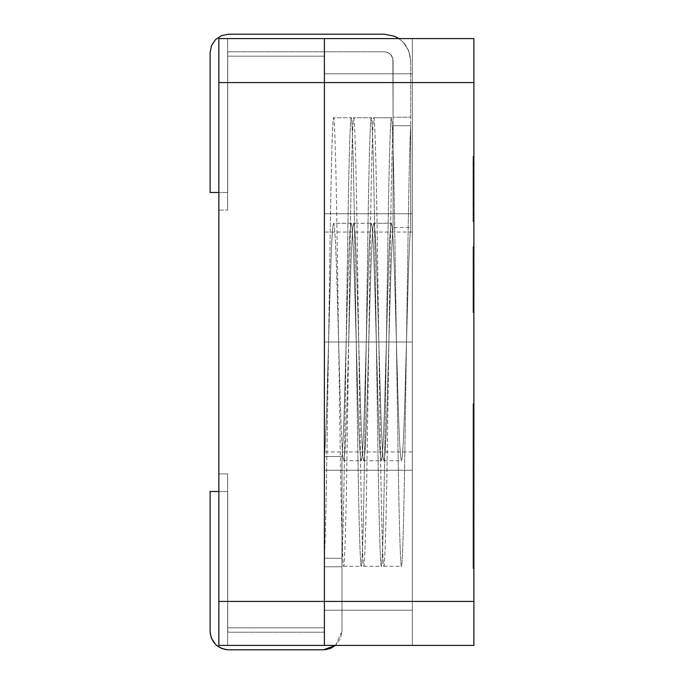 <?xml version="1.0" encoding="UTF-8"?>
<svg xmlns="http://www.w3.org/2000/svg" width="684" height="684" viewBox="0 0 684 684"><rect width="100%" height="100%" fill="white"/><g stroke="black" fill="none" stroke-linecap="round" stroke-linejoin="round"><path stroke-width="0.51" stroke-dasharray="3.42 2.56" d="M412.324 470.25L412.324 342L324.387 342L324.387 470.25L412.324 470.25L324.387 470.25L324.387 645.405L324.387 213.75L324.387 645.405L473.884 645.405L473.884 38.595L473.884 82.567L324.387 82.567L324.387 645.405L412.324 645.405L324.387 645.405L324.387 601.433L473.884 601.433L473.884 645.405L324.387 645.405L412.324 645.405L412.324 470.25L412.324 645.405L324.387 645.405L324.387 470.25L412.324 470.25L324.387 470.25L324.387 38.595L324.387 213.75L412.324 213.75L412.324 645.405L412.324 213.75L324.387 213.75L324.387 38.595L324.387 82.567L324.387 38.595L473.884 38.595L324.387 38.595L412.324 38.595L324.387 38.595L412.324 38.595L412.324 213.75L412.324 38.595L324.387 38.595L324.387 213.75L412.324 213.75L324.387 213.75L324.387 342L412.324 342L412.324 38.595L412.324 451.927L412.324 232.073L412.324 342L412.324 232.073L412.324 342L324.387 342L324.387 451.927L324.387 342L324.387 451.927L324.387 342L412.324 342L412.324 470.25M473.884 568.515L473.884 403.688L473.884 568.515L473.884 403.688L473.884 568.515L473.884 403.688L473.884 431.997L473.884 403.688L473.012 403.688L473.012 568.515L473.884 568.515L473.012 568.515L473.884 568.515L473.012 568.515L473.012 482.998L473.884 482.998L473.884 568.515L473.884 482.049L473.884 508.34L473.884 482.998L473.012 482.998L473.012 508.34L473.884 508.34L473.012 508.34L473.884 508.34L473.012 508.34L473.012 482.049L473.884 482.049L473.012 482.049L473.012 568.515L473.884 568.515L473.012 568.515L473.884 568.515L473.012 568.515L473.012 403.688L473.884 403.688L473.884 568.515L473.012 568.515L473.012 403.688L473.884 403.688L473.012 403.688L473.012 431.997L473.884 431.997L473.884 403.688L473.012 403.688L473.884 403.688L473.884 431.997L473.012 431.997L473.012 403.688L473.884 403.688L473.012 403.688L473.012 568.515L473.012 482.049L473.012 568.515L473.884 568.515L473.884 403.688L473.012 403.688L473.012 568.515L473.884 568.515L473.012 568.515L473.012 403.688L473.884 403.688L473.012 403.688L473.884 403.688L473.884 443.882L473.012 443.882L473.884 443.882L473.012 443.882L473.884 443.882L473.884 467.394L473.012 467.394L473.884 467.394L473.012 467.394L473.884 467.394L473.884 508.34L473.012 508.34L473.884 508.34L473.012 508.34L473.884 508.34L473.884 527.501L473.012 527.501L473.884 527.501L473.012 527.501L473.884 527.501L473.884 568.515M473.884 204.43L473.884 197.137L473.012 197.137L473.012 157.431L473.884 157.431L473.884 195.564L473.884 157.431L473.012 157.431L473.884 157.431L473.884 203.328L473.884 157.431L473.884 179.618L473.884 157.431L473.012 157.431L473.012 221.231L473.884 221.231L473.884 157.431L473.884 221.231L473.884 157.431L473.884 221.231L473.884 190.52L473.884 221.231L473.012 221.231L473.884 221.231L473.012 221.231L473.884 221.231L473.884 204.43L473.884 221.231L473.012 221.231L473.012 197.137L473.884 197.137L473.884 204.773M473.012 164.647L473.884 164.647L473.884 179.875L473.012 179.875L473.884 179.875L473.884 166.639L473.884 211.647L473.884 201.848L473.012 201.848L473.012 162.612L473.884 162.612L473.884 180.593L473.012 180.593L473.012 177.712L473.012 180.593L473.884 180.593L473.884 199.6L473.884 159.218L473.884 198.454L473.884 160.321L473.884 180.593L473.884 164.647L473.012 164.647L473.012 218.512L473.012 203.798L473.884 203.798L473.884 201.848L473.884 211.647L473.884 160.62L473.884 218.512L473.884 156.414L473.884 221.231L473.012 221.231L473.884 221.231L473.012 221.231L473.012 204.43M473.884 197.642L473.884 166.297L473.012 166.297L473.012 164.476L473.884 164.476L473.884 157.559L473.884 219.872L473.884 157.559L473.884 197.642L473.012 197.642L473.884 197.642L473.012 197.642L473.884 197.642L473.884 203.712L473.884 197.642L473.012 197.642L473.012 203.712L473.884 203.712L473.012 203.712L473.884 203.712L473.012 203.712L473.012 215.161L473.884 215.161L473.884 203.712L473.884 219.872L473.884 215.161L473.012 215.161L473.012 219.872L473.884 219.872L473.012 219.872L473.012 203.712L473.884 203.712L473.012 203.712L473.884 203.712L473.012 203.712L473.012 197.642L473.884 197.642M473.884 204.858L473.884 157.431L473.012 157.431L473.884 157.431L473.012 157.431L473.012 184.03L473.884 184.03L473.884 180.046M473.884 297.822L473.884 247.728L473.884 311.519L473.884 247.728L473.884 311.519L473.884 247.728L473.012 247.728L473.884 247.728L473.012 247.728L473.012 311.519L473.884 311.519L473.884 247.728L473.884 311.519L473.012 311.519L473.012 273.6L473.884 273.6L473.012 273.6L473.012 247.728L473.884 247.728L473.012 247.728L473.012 311.519L473.012 247.728L473.884 247.728L473.012 247.728L473.012 311.519L473.884 311.519L473.884 247.728L473.884 311.519L473.012 311.519L473.884 311.519L473.012 311.519L473.012 261.425L473.884 261.425L473.884 311.519L473.884 261.425L473.012 261.425L473.012 311.519L473.884 311.519L473.012 311.519L473.884 311.519L473.012 311.519L473.012 247.728L473.884 247.728L473.012 247.728L473.884 247.728L473.012 247.728L473.012 297.822L473.884 297.822L473.012 297.822L473.012 247.728L473.884 247.728L473.884 297.822M473.884 312.537L473.884 246.582L473.884 312.537L473.884 246.582L473.012 246.582L473.884 246.582L473.012 246.582L473.012 312.537L473.884 312.537L473.012 312.537L473.884 312.537L473.012 312.537L473.012 246.582L473.884 246.582L473.884 312.537M473.884 179.618L473.884 184.03L473.012 184.03L473.012 157.431L473.884 157.431L473.884 203.328L473.884 160.321L473.884 171.308L473.012 171.308L473.012 172.325L473.884 172.325L473.012 172.325L473.012 171.308L473.884 171.308L473.884 172.325L473.884 165.066L473.884 178.644L473.884 160.321L473.884 198.454L473.884 178.644L473.012 178.644L473.012 165.066L473.012 172.325L473.884 172.325L473.884 162.818L473.884 193.957L473.884 185.048L473.012 185.048L473.884 185.048L473.884 204.73L473.884 164.647M324.387 601.433L324.387 82.567L473.884 82.567L473.884 601.433L324.387 601.433L324.387 38.595L218.854 38.595L324.387 38.595L324.387 82.567L218.854 82.567L218.854 645.405L324.387 645.405L218.854 645.405L324.387 645.405L324.387 601.433L324.387 645.405L218.854 645.405L218.854 473.918L218.854 645.405L218.854 601.433L324.387 601.433L218.854 601.433L218.854 38.595L218.854 210.082L218.854 38.595L218.854 82.567L324.387 82.567L324.387 601.433M412.324 342L412.324 451.927L412.324 342M324.387 342L324.387 451.927L324.387 342M473.884 303.97L473.884 281.192L473.012 281.192L473.012 303.97L473.884 303.97L473.012 303.97L473.012 281.192L473.884 281.192L473.884 303.97M473.012 303.97L473.012 281.192L473.012 303.97M473.012 246.582L473.012 312.537L473.012 246.582M473.012 247.728L473.012 311.519L473.012 247.728M473.012 180.046L473.012 157.431L473.012 190.862L473.884 190.862L473.012 190.862L473.012 221.231L473.012 190.52L473.884 190.52L473.012 190.52L473.012 157.431L473.012 179.618M473.012 197.137L473.012 157.431L473.884 157.431L473.884 176.78M473.884 213.682L473.884 164.981L473.012 164.981L473.012 213.682L473.884 213.682L473.012 213.682L473.012 164.981L473.884 164.981L473.884 213.682M473.012 203.114L473.012 190.52L473.884 190.52L473.012 190.52L473.012 189.502L473.884 189.502L473.012 189.502L473.012 195.564L473.012 186.741L473.884 186.741L473.012 186.741L473.012 157.944L473.012 163.288L473.884 163.288L473.012 163.288L473.012 157.431L473.884 157.431L473.012 157.431L473.012 203.328L473.012 157.431L473.884 157.431L473.012 157.431L473.012 221.231L473.012 157.431L473.884 157.431L473.012 157.431L473.012 221.231L473.884 221.231L473.884 198.326L473.012 198.326L473.012 185.048L473.012 194.718L473.012 185.048L473.884 185.048L473.012 185.048L473.012 194.718L473.012 185.048L473.884 185.048L473.884 194.718L473.884 162.818L473.012 162.818L473.012 178.644L473.884 178.644L473.884 198.454L473.884 157.944M473.012 176.78L473.012 204.858M473.012 213.682L473.012 164.981L473.012 213.682M473.012 157.944L473.012 177.712L473.884 177.712L473.884 180.593L473.884 159.218L473.884 199.6M473.012 195.564L473.012 198.198L473.884 198.198L473.884 195.564M473.884 202.951L473.884 159.475L473.884 163.245L473.012 163.245L473.884 163.245L473.884 157.431L473.012 157.431L473.012 203.328M473.012 164.776L473.884 164.776M473.012 157.559L473.012 164.476L473.012 157.559L473.884 157.559L473.012 157.559L473.012 197.642L473.012 166.297L473.884 166.297M473.884 158.201L473.884 157.559M473.012 166.297L473.012 158.201M473.884 193.828L473.884 167.272L473.884 180.55L473.012 180.55L473.884 180.55L473.884 194.718L473.884 185.048L473.012 185.048L473.012 193.957L473.012 162.818L473.884 162.818L473.884 178.644L473.012 178.644L473.012 198.454L473.012 159.218L473.012 199.6L473.012 180.593L473.884 180.593L473.012 180.593L473.012 162.655L473.012 199.6L473.012 159.218L473.012 198.454L473.012 160.321L473.012 198.454L473.012 178.644L473.884 178.644L473.884 198.454L473.884 160.321L473.884 172.325L473.012 172.325L473.012 156.414L473.012 163.245L473.012 157.431L473.884 157.431L473.012 157.431L473.012 221.231L473.884 221.231L473.012 221.231L473.884 221.231L473.012 221.231L473.012 157.431M473.884 160.62L473.884 177.712L473.012 177.712L473.012 163.63L473.884 163.63L473.884 166.639M473.884 211.647L473.884 215.161L473.012 215.161L473.012 201.848L473.884 201.848L473.884 203.798L473.012 203.798L473.012 222.377L473.884 222.377L473.884 218.512M473.012 166.639L473.012 211.647M473.012 218.512L473.012 160.62M473.012 159.218L473.012 171.308L473.884 171.308L473.012 171.308L473.012 172.325L473.012 165.066L473.012 178.644L473.884 178.644L473.012 178.644L473.012 198.454L473.012 178.644L473.884 178.644L473.012 178.644L473.012 162.818L473.884 162.818L473.012 162.818L473.012 193.828M473.012 199.6L473.012 159.475M473.884 157.431L473.884 221.231L473.012 221.231L473.012 185.048L473.884 185.048L473.012 185.048L473.012 194.718L473.012 167.272M473.884 167.272L473.884 198.326L473.012 198.326L473.884 198.326L473.012 198.326L473.012 202.951M473.012 167.229L473.012 180.508L473.884 180.508L473.012 180.508L473.012 193.957M473.884 193.957L473.884 167.229M473.884 194.718L473.884 185.048L473.884 194.718M473.012 568.515L473.012 403.688L473.012 568.515M353.714 223.275C352.593 224.882 351.473 244.667 350.362 282.637L347.01 401.363C345.89 439.333 344.779 459.118 343.659 460.725C342.547 459.118 341.427 439.333 340.307 401.363L336.956 282.637C335.844 244.667 334.724 224.882 333.612 223.275L351.2 223.275C352.311 224.882 353.431 244.667 354.551 282.637L357.894 401.363C359.014 439.333 360.135 459.118 361.246 460.725C362.366 459.118 363.486 439.333 364.598 401.363L367.949 282.637C369.069 244.667 370.181 224.882 371.301 223.275L353.714 223.275L371.301 223.275C372.412 224.882 373.532 244.667 374.652 282.637L377.995 401.363C379.116 439.333 380.236 459.118 381.347 460.725C382.467 459.118 383.587 439.333 384.699 401.363L388.05 282.637C389.17 244.667 390.282 224.882 391.402 223.275L373.815 223.275C372.694 224.882 371.574 244.667 370.463 282.637L367.111 401.363C365.991 439.333 364.88 459.118 363.76 460.725C362.648 459.118 361.528 439.333 360.408 401.363L357.057 282.637C355.945 244.667 354.825 224.882 353.714 223.275C354.825 224.882 355.945 244.667 357.057 282.637L360.408 401.363C361.528 439.333 362.648 459.118 363.76 460.725C364.88 459.118 365.991 439.333 367.111 401.363L370.463 282.637C371.574 244.667 372.694 224.882 373.815 223.275L391.402 223.275C392.513 224.882 393.633 244.667 394.753 282.637L398.097 401.363C399.217 439.333 400.337 459.118 401.448 460.725C402.568 459.118 403.688 439.333 404.8 401.363L408.151 282.637C408.929 255.397 409.767 237.015 410.674 227.49L393.086 227.49C392.18 237.015 391.333 255.397 390.564 282.637L387.212 401.363C386.092 439.333 384.981 459.118 383.861 460.725C382.749 459.118 381.629 439.333 380.509 401.363L377.166 282.637C376.046 244.667 374.926 224.882 373.815 223.275C374.926 224.882 376.046 244.667 377.166 282.637L380.509 401.363C381.629 439.333 382.749 459.118 383.861 460.725C384.981 459.118 386.092 439.333 387.212 401.363L390.564 282.637C391.333 255.397 392.18 237.015 393.086 227.49L393.086 125.711L410.674 125.711C409.767 143.7 408.929 178.421 408.151 229.875L404.8 454.125C403.842 520.601 402.414 568.464 401.448 566.258C400.491 568.464 399.063 520.601 398.097 454.125L394.753 229.875C393.787 163.399 392.359 115.536 391.402 117.742C390.444 115.536 389.008 163.399 388.05 229.875L384.699 454.125C383.741 520.601 382.313 568.464 381.347 566.258C380.389 568.464 378.962 520.601 377.995 454.125L374.652 229.875C373.686 163.399 372.258 115.536 371.301 117.742C370.343 115.536 368.907 163.399 367.949 229.875L364.598 454.125C363.64 520.601 362.212 568.464 361.246 566.258C360.288 568.464 358.861 520.601 357.894 454.125L354.551 229.875C353.585 163.399 352.157 115.536 351.2 117.742C350.234 115.536 348.806 163.399 347.848 229.875L344.497 454.125C343.727 505.579 342.881 540.3 341.974 558.289L324.387 558.289C325.293 540.3 326.131 505.579 326.909 454.125L330.261 229.875C331.218 163.399 332.646 115.536 333.612 117.742L351.2 117.742L333.612 117.742C334.57 115.536 335.998 163.399 336.956 229.875L340.307 454.125C341.273 520.601 342.701 568.464 343.659 566.258C344.616 568.464 346.053 520.601 347.01 454.125L350.362 229.875C351.319 163.399 352.747 115.536 353.714 117.742L371.301 117.742L353.714 117.742C354.671 115.536 356.099 163.399 357.057 229.875L360.408 454.125C361.374 520.601 362.802 568.464 363.76 566.258C364.717 568.464 366.154 520.601 367.111 454.125L370.463 229.875C371.421 163.399 372.848 115.536 373.815 117.742L391.402 117.742L373.815 117.742C374.772 115.536 376.2 163.399 377.166 229.875L380.509 454.125C381.475 520.601 382.903 568.464 383.861 566.258C384.818 568.464 386.255 520.601 387.212 454.125L390.564 229.875C391.333 178.421 392.18 143.7 393.086 125.711C392.18 143.7 391.333 178.421 390.564 229.875L387.212 454.125C386.255 520.601 384.818 568.464 383.861 566.258C382.903 568.464 381.475 520.601 380.509 454.125L377.166 229.875C376.2 163.399 374.772 115.536 373.815 117.742C372.848 115.536 371.421 163.399 370.463 229.875L367.111 454.125C366.154 520.601 364.717 568.464 363.76 566.258C362.802 568.464 361.374 520.601 360.408 454.125L357.057 229.875C356.099 163.399 354.671 115.536 353.714 117.742C352.747 115.536 351.319 163.399 350.362 229.875L348.686 342L350.362 282.637C351.473 244.667 352.593 224.882 353.714 223.275M351.2 223.275L333.612 223.275C332.492 224.882 331.372 244.667 330.261 282.637L326.909 401.363C326.131 428.603 325.293 446.985 324.387 456.51L341.974 456.51C342.881 446.985 343.727 428.603 344.497 401.363L347.848 282.637C348.968 244.667 350.08 224.882 351.2 223.275C350.08 224.882 348.968 244.667 347.848 282.637L346.172 342L347.848 229.875C348.806 163.399 350.234 115.536 351.2 117.742C352.157 115.536 353.585 163.399 354.551 229.875L357.894 454.125C358.861 520.601 360.288 568.464 361.246 566.258C362.212 568.464 363.64 520.601 364.598 454.125L367.949 229.875C368.907 163.399 370.343 115.536 371.301 117.742C372.258 115.536 373.686 163.399 374.652 229.875L377.995 454.125C378.962 520.601 380.389 568.464 381.347 566.258C382.313 568.464 383.741 520.601 384.699 454.125L388.05 229.875C389.008 163.399 390.444 115.536 391.402 117.742C392.359 115.536 393.787 163.399 394.753 229.875L398.097 454.125C399.063 520.601 400.491 568.464 401.448 566.258C402.414 568.464 403.842 520.601 404.8 454.125L408.151 229.875C408.929 178.421 409.767 143.7 410.674 125.711L410.674 227.49C409.767 237.015 408.929 255.397 408.151 282.637L404.8 401.363C403.688 439.333 402.568 459.118 401.448 460.725C400.337 459.118 399.217 439.333 398.097 401.363L394.753 282.637C393.633 244.667 392.513 224.882 391.402 223.275C390.282 224.882 389.17 244.667 388.05 282.637L384.699 401.363C383.587 439.333 382.467 459.118 381.347 460.725C380.236 459.118 379.116 439.333 377.995 401.363L374.652 282.637C373.532 244.667 372.412 224.882 371.301 223.275C370.181 224.882 369.069 244.667 367.949 282.637L364.598 401.363C363.486 439.333 362.366 459.118 361.246 460.725C360.135 459.118 359.014 439.333 357.894 401.363L354.551 282.637C353.431 244.667 352.311 224.882 351.2 223.275M341.974 558.289C342.881 540.3 343.727 505.579 344.497 454.125L346.172 342L344.497 401.363C343.727 428.603 342.881 446.985 341.974 456.51L341.974 558.289L341.974 456.51L324.387 456.51C325.293 446.985 326.131 428.603 326.909 401.363L330.261 282.637C331.372 244.667 332.492 224.882 333.612 223.275C334.724 224.882 335.844 244.667 336.956 282.637L340.307 401.363C341.427 439.333 342.547 459.118 343.659 460.725C344.779 459.118 345.89 439.333 347.01 401.363L348.686 342L347.01 454.125C346.053 520.601 344.616 568.464 343.659 566.258C342.701 568.464 341.273 520.601 340.307 454.125L336.956 229.875C335.998 163.399 334.57 115.536 333.612 117.742C332.646 115.536 331.218 163.399 330.261 229.875L326.909 454.125C326.131 505.579 325.293 540.3 324.387 558.289L324.387 456.51L324.387 566.771L324.387 456.51L324.387 566.771L341.974 566.771L341.974 456.51L341.974 566.771L341.974 558.289L341.974 566.771L324.387 566.771L324.387 558.289L341.974 558.289M393.086 227.49L393.086 117.229L393.086 227.49L410.674 227.49L410.674 117.229L393.086 117.229L393.086 227.49M410.674 125.711L410.674 227.49L410.674 125.711L393.086 125.711L393.086 117.229L410.674 117.229L410.674 125.711M227.704 192.495L210.116 192.495L227.704 192.495L227.704 52.668L227.704 192.495L227.704 52.668L228.584 51.787L227.704 52.668L228.584 51.787L384.297 51.787C389.632 52.317 392.565 55.242 393.086 60.585L393.086 117.229L392.847 58.533L390.513 54.361L387.657 52.454L384.297 51.787L387.657 52.454L390.513 54.361L392.847 58.533L393.086 117.229L393.086 60.585C392.565 55.242 389.632 52.317 384.297 51.787L228.584 51.787L227.704 52.668L227.704 192.495M410.674 60.585L410.674 117.229L393.086 117.229L410.674 117.229L410.674 60.585L410.674 117.229L410.674 60.585L408.664 50.488L402.944 41.929L398.883 38.595L402.944 41.929L408.664 50.488L410.674 60.585C409.1 44.571 400.302 35.773 384.297 34.2C400.302 35.773 409.1 44.571 410.674 60.585M210.116 192.495L210.116 52.668C211.219 41.459 217.375 35.303 228.584 34.2L384.297 34.2L228.584 34.2C217.375 35.303 211.219 41.459 210.116 52.668L210.116 192.495M227.704 491.505L210.116 491.505L227.704 491.505L218.854 491.505L227.704 491.505L227.704 631.332L227.704 491.505L227.704 631.332L228.584 632.213L227.704 631.332L228.584 632.213L323.506 632.213L228.584 632.213L323.506 632.213L324.387 631.332L323.506 632.213L324.387 631.332L324.387 566.771L324.387 631.332L324.387 566.771L324.387 631.332L323.506 632.213L228.584 632.213L227.704 631.332L227.704 491.505M341.974 566.771L341.974 631.332L341.974 566.771L324.387 566.771L341.974 566.771L341.974 631.332L341.974 566.771M335.459 645.405L341.974 631.332L340.564 638.403L335.468 645.405L340.564 638.403L341.974 631.332L335.459 645.405M325.242 649.714L226.293 649.655L325.242 649.714M216.204 645.038L215.52 644.388L216.204 645.038M210.193 633.068L210.116 491.505L210.193 633.068M227.644 627.818L227.644 473.918L227.644 627.818L227.644 473.918L218.854 473.918L218.854 645.405L324.387 645.405L324.387 627.818L227.644 627.818L324.387 627.818L324.387 645.405L218.854 645.405L218.854 473.918L227.644 473.918L218.854 473.918L227.644 473.918L227.644 627.818L324.387 627.818L227.644 627.818L227.644 645.405L412.324 645.405L412.324 610.222L324.387 610.222L324.387 627.818L324.387 610.222L324.387 627.818L227.644 627.818L324.387 627.818L324.387 610.222L412.324 610.222L412.324 645.405L227.644 645.405L227.644 627.818L324.387 627.818L227.644 627.818L227.644 645.405L412.324 645.405L412.324 610.222L412.324 645.405L227.644 645.405L227.644 627.818M218.854 38.595L324.387 38.595L218.854 38.595L218.854 210.082L227.644 210.082L227.644 56.182L324.387 56.182L324.387 38.595L218.854 38.595L324.387 38.595L324.387 56.182L227.644 56.182L227.644 210.082L218.854 210.082L227.644 210.082L218.854 210.082L218.854 38.595M227.644 56.182L227.644 210.082L227.644 56.182L324.387 56.182L227.644 56.182L227.644 38.595L412.324 38.595L412.324 73.778L324.387 73.778L324.387 56.182L324.387 73.778L324.387 56.182L227.644 56.182L324.387 56.182L324.387 73.778L412.324 73.778L412.324 38.595L227.644 38.595L227.644 56.182L324.387 56.182L227.644 56.182L227.644 38.595L412.324 38.595L412.324 73.778L412.324 38.595L227.644 38.595L227.644 56.182M324.387 610.222L412.324 610.222L324.387 610.222M324.387 73.778L412.324 73.778L324.387 73.778M412.324 451.927L324.387 451.927M412.324 232.073L324.387 232.073M473.884 281.192L473.012 281.192M473.884 164.981L473.012 164.981M473.884 156.414L473.012 156.414L473.884 156.414M473.884 198.198L473.012 198.198L473.884 198.198M473.884 204.73L473.012 204.73M473.884 164.177L473.012 164.177M473.884 156.884L473.012 156.884M343.659 460.725L361.246 460.725M363.76 460.725L381.347 460.725M383.861 460.725L401.448 460.725M343.659 566.258L361.246 566.258M363.76 566.258L381.347 566.258M383.861 566.258L401.448 566.258"/><path stroke-width="1.03" d="M473.884 38.595L473.884 645.405L473.884 38.595L324.387 38.595L473.884 38.595M324.387 645.405L324.387 38.595L324.387 82.567L473.884 82.567L324.387 82.567L324.387 601.433L473.884 601.433L324.387 601.433L324.387 645.405L473.884 645.405L218.854 645.405L218.854 38.595L324.387 38.595L324.387 645.405L324.387 38.595L218.854 38.595L218.854 82.567L324.387 82.567L218.854 82.567L218.854 601.433L324.387 601.433L218.854 601.433L218.854 645.405L324.387 645.405M218.854 192.495L210.116 192.495L218.854 192.495M398.883 38.595L394.386 36.209L384.297 34.2L228.584 34.2L221.513 35.602L215.52 39.612L211.518 45.597L210.116 52.668L210.116 192.495L210.116 52.668L211.518 45.597L215.52 39.612L221.513 35.602L228.584 34.2L384.297 34.2L394.386 36.209L398.883 38.595M210.116 491.505L218.854 491.505L210.116 491.505L210.116 631.332C211.219 642.541 217.375 648.697 228.584 649.8L323.506 649.8L335.459 645.405L330.569 648.398L325.242 649.714L330.569 648.398L335.468 645.405L323.506 649.8L228.584 649.8C217.375 648.697 211.219 642.541 210.116 631.332L210.116 491.505M226.293 649.655L221.513 648.398L216.204 645.038L221.513 648.398L226.293 649.655M215.52 644.388L211.518 638.403L210.193 633.068L211.518 638.403L215.52 644.388"/></g></svg>
